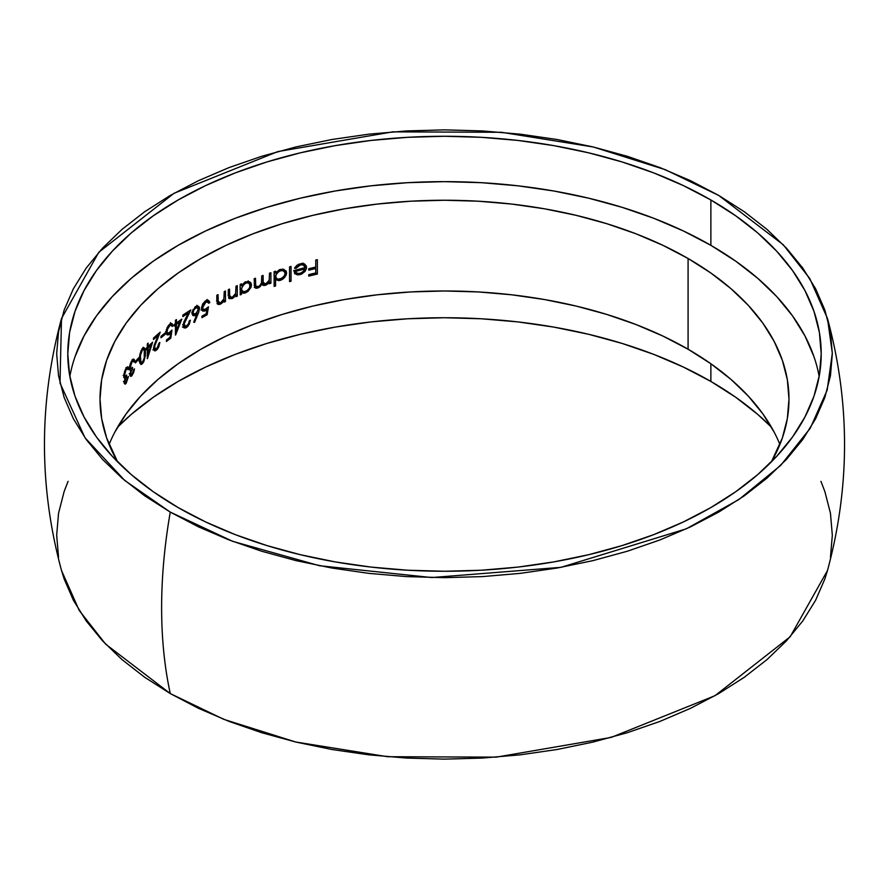 <?xml version="1.0" encoding="UTF-8"?>
<svg xmlns="http://www.w3.org/2000/svg" width="889" height="889" viewBox="0 0 889 889"><rect width="100%" height="100%" fill="white"/><g stroke="black" fill="none" stroke-linecap="round" stroke-linejoin="round"><path stroke-width="1.33" d="M75.02 356.7L84.01 335.998L96.457 315.906L112.27 296.604L131.272 278.301L153.297 261.155L178.122 245.342L205.515 231.007L235.207 218.294L266.922 207.326L300.338 198.191L335.142 191.002L371.002 185.823L407.573 182.69L444.5 181.645L481.427 182.69L517.998 185.823L553.858 191.002L588.662 198.191L622.078 207.326L653.793 218.294L683.485 231.007L710.878 245.342L710.878 199.981A376.714 217.494 180 0 1 821.214 353.766A376.714 217.494 180 0 1 588.662 554.703A376.714 217.494 180 0 1 178.122 507.552L205.515 521.887L235.207 534.611L266.922 545.579L300.338 554.703L335.142 561.892L371.002 567.082L407.573 570.216L444.5 571.26L481.427 570.216L517.998 567.082L553.858 561.892L588.662 554.703L622.078 545.579L653.793 534.611L683.485 521.887L710.878 507.552L735.703 491.739L757.728 474.604L776.73 456.29L792.544 436.999L804.99 416.897L813.98 396.194L819.402 375.08L821.214 353.766L819.402 332.453L813.98 311.339L804.99 290.636L792.544 270.534L776.73 251.243L757.728 232.929L735.703 215.794L710.878 199.981L683.485 185.645L653.793 172.922L622.078 161.954L588.662 152.83L553.858 145.64L517.998 140.451L481.427 137.317L444.5 136.273L407.573 137.317L371.002 140.451L335.142 145.64L300.338 152.83L266.922 161.954L235.207 172.922L205.515 185.645L178.122 199.981L153.297 215.794L131.272 232.929L112.27 251.243L96.457 270.534L84.01 290.636L75.02 311.339L69.598 332.453L67.786 353.766L69.598 375.08L75.02 396.194L84.01 416.897L96.457 436.999L112.27 456.29L131.272 474.604L153.297 491.739L178.122 507.552A376.714 217.494 180 0 1 67.786 353.766A376.714 217.494 180 0 1 300.338 152.83A376.714 217.494 180 0 1 710.878 199.981L710.878 245.342A376.714 217.494 0 0 0 318.707 194.124A376.714 217.494 0 0 0 69.842 376.447M710.878 381.448A376.714 217.494 0 0 0 117.581 427.164L131.272 414.396L153.297 397.261L178.122 381.448L205.515 367.113L235.207 354.389L266.922 343.421L300.338 334.297L335.142 327.108L371.002 321.918L407.573 318.784L444.5 317.74L481.427 318.784L517.998 321.918L553.858 327.108L588.662 334.297L622.078 343.421L653.793 354.389L683.485 367.113L710.878 381.448L735.703 397.261L757.728 414.396L771.419 427.164A376.714 217.494 0 0 0 710.878 381.448L710.878 363.757L710.878 381.448M61.508 318.506L98.801 252.276L173.988 193.313L277.846 151.586L392.76 131.861L501.418 132.283L593.274 146.985L665.205 169.655L718.734 195.436L744.293 211.715L766.963 229.373L786.532 248.22L802.8 268.078L815.624 288.769L824.87 310.083L830.459 331.819L832.326 353.766L830.459 375.714L824.87 397.45L815.624 418.763L802.8 439.455L786.532 459.313L766.963 478.16L744.293 495.818L718.734 512.097L690.531 526.855L659.96 539.945L627.323 551.236L592.919 560.637L557.081 568.038L520.165 573.372L482.516 576.594L444.5 577.672L406.484 576.594L368.835 573.372L331.919 568.038L296.081 560.637L261.677 551.236L229.04 539.945L198.469 526.855L170.266 512.097L124.727 480.46L84.966 437.721L59.996 383.037L61.508 318.506C38.783 402.506 38.783 486.494 61.508 570.494L79.232 610.487L105.669 644.169L170.266 693.564L223.795 719.345L295.726 742.015L387.582 756.717L496.24 757.139L611.154 737.414L715.012 695.687L790.199 636.724L827.492 570.494C850.217 486.494 850.217 402.506 827.492 318.506L832.326 353.166L827.159 390.193L810.268 428.209L780.742 465.347L738.881 499.54L686.319 528.822L560.97 567.338L431.698 577.55L319.518 565.726L232.707 541.345L170.266 512.097A511.231 295.159 120 0 0 170.266 693.564A511.231 295.159 -60 0 1 170.266 512.097L144.707 495.818L122.037 478.16L102.468 459.313L86.2 439.455L73.376 418.763L64.13 397.45L58.541 375.714L56.674 353.766L58.541 331.819L64.13 310.083L73.376 288.769L86.2 268.078L102.468 248.22L122.037 229.373L144.707 211.715L170.266 195.436L198.469 180.678L229.04 167.588L261.677 156.297L296.081 146.896L331.919 139.495L368.835 134.161L406.484 130.939L444.5 129.861L482.516 130.939L520.165 134.161L557.081 139.495L592.919 146.896L627.323 156.297L659.96 167.588L690.531 180.678L718.734 195.436L783.331 244.831L809.768 278.513L827.492 318.506M779.909 444.5A344.488 198.892 0 0 0 688.086 349.233L688.086 258.499L663.038 245.386L635.891 233.763L606.887 223.728L576.328 215.382L544.501 208.804L511.708 204.07L478.271 201.203L444.5 200.247L410.729 201.203L377.292 204.07L344.499 208.804L312.672 215.382L282.113 223.728L253.109 233.763L225.962 245.386L200.914 258.499L178.211 272.956L158.064 288.636L140.684 305.383L126.238 323.018L114.848 341.398L106.636 360.334L101.668 379.636L100.013 399.128L101.668 418.63L106.636 437.933L117.581 461.836A344.488 198.892 180 0 1 100.013 399.128A344.488 198.892 180 0 1 312.672 215.382A344.488 198.892 180 0 1 688.086 258.499L688.086 349.233A344.488 198.892 0 0 0 350.077 298.593A344.488 198.892 0 0 0 109.091 444.5M131.694 375.903L133.65 372.547L134.495 368.846A344.488 198.892 0 0 0 133.772 369.713L132.372 373.613L130.683 374.502L130.75 372.258L132.539 368.813L132.539 367.335L131.728 368.19M130.194 368.024L131.694 362.356L133.15 360.912L134.083 362.134A344.488 198.892 180 0 1 134.817 361.267L133.906 359.223L133.061 359.378L131.139 361.801L129.661 366.157L129.55 369.557L130.727 370.469L129.883 375.325L131.283 376.225M130.416 368.546L129.527 366.99L130.127 367.335L132.117 361.767L131.394 361.356L133.45 360.912L132.205 360.189L134.083 362.134A344.488 198.892 180 0 1 134.817 361.267L133.15 360.312L134.817 361.267L133.683 359.178L132.539 359.812M131.339 368.535L130.372 368.479M143.085 347.966L141.007 350.722L139.54 356.622L139.717 362.812L140.995 364.49L141.684 364.279L143.885 361.445L145.34 355.633L145.296 350.222L144.663 348.177L143.696 347.721M157.064 348.121L155.142 349.066L154.664 346.077L160.22 332.175A344.488 198.892 0 0 0 153.486 338.076L153.486 339.542A344.488 198.892 180 0 1 158.064 335.486L153.986 345.91L153.83 349.933L154.919 350.888L157.197 349.455L158.875 346.71L159.831 342.465A344.488 198.892 0 0 0 158.92 343.243L157.064 348.121M170.355 323.763L167.076 327.641L166.043 332.108L166.954 334.742L168.71 334.664L170.655 332.975L169.755 332.453L170.655 332.975L170.066 337.209A344.488 198.892 0 0 0 166.443 340.009L166.443 341.487A344.488 198.892 180 0 1 170.821 338.109L171.944 330.075L168.599 333.175M167.877 333.242L169.388 334.22L170.021 333.664M168.143 333.264L167.032 332.053L167.777 328.208L170.166 325.374L171.244 325.196L172.077 326.463A344.488 198.892 180 0 1 173.055 325.73L171.988 323.618L170.955 323.518M187.99 326.174L190.357 320.207A344.488 198.892 0 0 0 189.29 320.885L188.49 323.763L186.557 325.974L184.801 326.307L184.079 324.018L190.813 309.95A344.488 198.892 0 0 0 182.845 315.128L182.845 316.606A344.488 198.892 180 0 1 188.268 313.039L183.045 324.729L184.012 327.919L187.257 326.908M206.592 300.36L202.692 303.905L201.47 308.25L202.548 310.972L204.626 311.094L206.937 309.605L206.248 313.773A344.488 198.892 0 0 0 201.947 316.195L201.947 317.673A344.488 198.892 180 0 1 207.148 314.762L208.459 306.838L205.059 309.405M203.525 304.538L206.359 301.949L207.648 301.882L208.626 303.238A344.488 198.892 180 0 1 209.782 302.616L208.526 300.393L207.304 300.182M203.959 309.628L202.814 308.839L202.825 306.127M235.985 294.837L235.241 294.359L236.007 294.804L236.007 296.704A344.488 198.892 180 0 1 237.274 296.148L236.007 295.415L237.274 296.148L237.274 285.625A344.488 198.892 0 0 0 236.007 286.18L235.607 293.559L232.307 297.237L230.595 297.515L229.673 296.37L229.529 289.092A344.488 198.892 0 0 0 228.284 289.658L228.984 298.382L232.085 298.626L236.007 294.804L236.007 296.704A344.488 198.892 180 0 1 237.274 296.148L237.274 285.625A344.488 198.892 0 0 0 236.007 286.18L235.674 293.37M256.265 288.314L259.121 287.391L261.966 284.002L263.277 285.391L264.944 285.436L267.9 283.913L269.489 281.891L269.489 283.713A344.488 198.892 180 0 1 270.901 283.235L270.901 272.712A344.488 198.892 0 0 0 269.489 273.19L269.178 280.291L265.8 283.88L264.411 284.047L263.222 282.713L263.111 275.423A344.488 198.892 0 0 0 261.722 275.912L261.488 282.78L259.899 285.513L258.11 286.658L255.71 286.058L255.487 278.224A344.488 198.892 0 0 0 254.143 278.735L254.676 287.414M291.047 281.213L291.047 266.433A344.488 198.892 0 0 0 289.558 266.867L289.558 281.635A344.488 198.892 180 0 1 291.047 281.213L291.047 266.433A344.488 198.892 0 0 0 289.558 266.867L289.558 281.635A344.488 198.892 180 0 1 291.047 281.213L289.558 280.346L291.047 281.213M317.362 274.056L317.362 259.655A344.488 198.892 0 0 0 315.762 260.021L315.762 267.044A344.488 198.892 0 0 0 308.761 268.722L308.761 270.2A344.488 198.892 180 0 1 315.762 268.511L315.762 272.945A344.488 198.892 0 0 0 308.761 274.634L308.761 276.112A344.488 198.892 180 0 1 317.362 274.056L317.362 259.655A344.488 198.892 0 0 0 315.762 260.021L315.762 267.044A344.488 198.892 0 0 0 308.761 268.722L308.761 270.2A344.488 198.892 180 0 1 315.762 268.511L315.762 272.945A344.488 198.892 0 0 0 308.761 274.634L308.761 276.112A344.488 198.892 180 0 1 317.362 274.056L315.651 273.067L317.362 274.056M298.771 265.589L301.26 264.789L303.594 265.189L304.971 267.645A344.488 198.892 0 0 0 293.837 270.634L294.848 273.601L297.382 274.868L301.538 274.156L305.071 271.378L306.438 268.478L306.405 266.444L304.66 264.044L302.604 263.422L298.482 264.333L294.481 268.178L295.826 268.411L300.393 264.955L298.982 264.144M296.226 267.811L297.771 266.211M275.568 272.99L274.145 272.156L275.568 272.99L275.568 271.167A344.488 198.892 0 0 0 274.145 271.634L274.145 286.402A344.488 198.892 180 0 1 275.568 285.936L275.568 279.657L278.946 280.668L282.646 279.268L286.091 275.323L286.591 273.034L286.114 271.023L282.713 269.111L279.024 269.989L275.568 272.99L275.568 271.167A344.488 198.892 0 0 0 274.145 271.634L274.145 286.402A344.488 198.892 180 0 1 275.568 285.936L274.145 285.113L275.568 285.936L275.568 279.657L278.879 280.668M249.82 281.846L245.842 281.835L241.497 285.636L240.208 284.891L241.497 285.636L241.497 283.813A344.488 198.892 0 0 0 240.208 284.358L240.208 294.881A344.488 198.892 180 0 1 241.497 294.337L241.497 292.392L244.553 293.137L247.92 291.503L251.02 287.347L251.454 285.069L251.042 283.113L247.975 281.357L244.597 282.458L241.497 285.636L241.497 283.813A344.488 198.892 0 0 0 240.208 284.358L240.208 294.881A344.488 198.892 180 0 1 241.497 294.337L240.208 293.592L241.497 294.337L241.497 292.392L242.108 292.848M219.172 303.071L220.483 304.116L222.594 302.549L224.239 300.204L223.506 299.782L224.239 300.204L224.239 302.104A344.488 198.892 180 0 1 225.473 301.515L224.239 300.804L225.473 301.515L225.473 290.992A344.488 198.892 0 0 0 224.239 291.581L223.861 298.96L220.694 302.727L219.05 303.038L218.294 302.293L218.027 294.637A344.488 198.892 0 0 0 216.827 295.237L217.505 303.938L219.016 304.549L221.028 303.816L224.239 300.204L224.239 302.104A344.488 198.892 180 0 1 225.473 301.515L225.473 290.992A344.488 198.892 0 0 0 224.239 291.581L224.217 296.682M199.192 306.972L197.269 305.96L195.824 306.494L192.313 311.328L192.102 314.017L193.08 315.606L194.924 315.651L196.902 314.395L193.68 322.162L194.524 322.429L198.758 312.206L199.469 307.75M175.655 334.909L181.812 319.151A344.488 198.892 0 0 0 176.455 322.896L176.455 319.573A344.488 198.892 0 0 0 175.455 320.284L175.455 323.607A344.488 198.892 0 0 0 174.188 324.541L174.188 326.019A344.488 198.892 180 0 1 175.455 325.085L175.455 335.064A344.488 198.892 180 0 1 175.655 334.909L181.812 319.151A344.488 198.892 0 0 0 176.455 322.896L176.455 319.573A344.488 198.892 0 0 0 175.455 320.284L175.455 323.607A344.488 198.892 0 0 0 174.188 324.541L174.188 326.019A344.488 198.892 180 0 1 175.455 325.085L175.455 335.064A344.488 198.892 180 0 1 175.655 334.909L175.655 334.909M164.965 334.542L164.965 333.064A344.488 198.892 0 0 0 160.998 336.309L160.998 337.787A344.488 198.892 180 0 1 164.965 334.542L164.965 333.064A344.488 198.892 0 0 0 160.998 336.309L160.998 337.787A344.488 198.892 180 0 1 164.965 334.542L163.898 333.931L164.965 334.542M147.474 358.534L152.619 342.187A344.488 198.892 0 0 0 148.141 346.432L148.141 343.11A344.488 198.892 0 0 0 147.307 343.921L147.307 347.243A344.488 198.892 0 0 0 146.252 348.299L146.252 349.777A344.488 198.892 180 0 1 147.307 348.721L147.307 358.689A344.488 198.892 180 0 1 147.474 358.534L152.619 342.187A344.488 198.892 0 0 0 148.141 346.432L148.141 343.11A344.488 198.892 0 0 0 147.307 343.921L147.307 347.243A344.488 198.892 0 0 0 146.252 348.299L146.252 349.777A344.488 198.892 180 0 1 147.307 348.721L147.307 358.689A344.488 198.892 180 0 1 147.474 358.534L147.474 358.534M138.662 359.245L138.662 357.767A344.488 198.892 0 0 0 135.439 361.445L135.439 362.923A344.488 198.892 180 0 1 138.662 359.245L138.662 357.767A344.488 198.892 0 0 0 135.439 361.445L135.439 362.923A344.488 198.892 180 0 1 138.662 359.245L137.795 358.745L138.662 359.245M125.871 383.615L128.46 376.436A344.488 198.892 0 0 0 127.783 377.336L126.494 381.292L124.938 382.27L124.993 380.003L126.649 376.492L126.649 375.014L125.905 375.903M124.482 375.814L125.871 370.068L127.216 368.568L128.072 369.746A344.488 198.892 180 0 1 128.749 368.846L127.905 366.835L127.127 367.035L125.36 369.535L124.004 373.947L123.893 377.381L124.982 378.225L124.204 383.126L125.493 383.959M124.593 373.547L126.26 369.468L125.593 369.079L127.494 368.546L126.338 367.879L128.072 369.746A344.488 198.892 180 0 1 128.749 368.846L127.06 367.879L128.749 368.846L127.705 366.801M125.549 376.258L124.649 376.269M688.086 258.499A344.488 198.892 180 0 1 788.988 399.128A344.488 198.892 180 0 1 771.419 461.836L782.364 437.933L787.332 418.63L788.988 399.128L787.332 379.636L782.364 360.334L774.152 341.398L762.762 323.018L748.316 305.383L730.936 288.636L710.789 272.956L688.086 258.499M68.075 481.338L64.13 491.55L58.541 513.286L56.674 535.234L58.541 557.181M61.43 570.182L64.13 578.917L73.376 600.231L86.2 620.922L102.468 640.78L122.037 659.627L144.707 677.285L170.266 693.564L198.469 708.322L229.04 721.412L261.677 732.703L296.081 742.104L331.919 749.505L368.835 754.839L406.484 758.061L444.5 759.139L482.516 758.061L520.165 754.839L557.081 749.505L592.919 742.104L627.323 732.703L659.96 721.412L690.531 708.322L718.734 693.564L744.293 677.285L766.963 659.627L786.532 640.78L802.8 620.922L815.624 600.231L824.87 578.917L827.57 570.182M830.459 557.181L832.326 535.234L830.459 513.286L824.87 491.55L820.925 481.338M114.848 432.132L126.238 413.752L140.684 396.116L158.064 379.37L178.211 363.69L200.914 349.233L225.962 336.12L253.109 324.496L282.113 314.462L312.672 306.116L344.499 299.537L377.292 294.804L410.729 291.936L444.5 290.981L478.271 291.936L511.708 294.804L544.501 299.537L576.328 306.116L606.887 314.462L635.891 324.496L663.038 336.12L688.086 349.233L710.789 363.69L730.936 379.37L748.316 396.116L762.762 413.752L774.152 432.132M819.158 376.447A376.714 217.494 0 0 0 710.878 245.342L735.703 261.155L757.728 278.301L776.73 296.604L792.544 315.906L804.99 335.998L813.98 356.7M315.651 267.067L315.651 268.456L315.651 267.067M315.651 272.979L315.651 273.067A346.71 200.169 0 0 0 308.761 274.712A346.71 200.169 0 0 1 315.651 273.067L315.651 272.979M314.05 267.533L315.762 268.511L314.05 267.533A346.71 200.169 0 0 0 308.761 268.8A346.71 200.169 0 0 1 314.05 267.533M294.715 267.778L295.826 268.411L294.715 267.778M301.515 263.455L296.87 265.322L294.481 268.178L295.826 268.411M303.805 263.766L304.838 266.522L306.527 267.5L306.138 265.689M300.16 274.623L298.482 273.656L300.16 274.623L305.071 271.378L303.982 270.756L305.071 271.378L306.527 267.5L304.838 266.522L304.005 269.467M298.948 264.133L303.582 265.178L304.971 267.645A344.488 198.892 0 0 0 293.837 270.634L295.17 273.912L298.915 274.868M299.182 273.445L295.77 273.912M303.482 271.334L300.082 273.356L297.082 273.356L295.348 271.501A344.488 198.892 180 0 1 304.805 268.978L303.26 268.078L304.805 268.978L304.194 270.367M298.515 273.568L295.959 272.656L295.348 271.501A344.488 198.892 180 0 1 304.805 268.978L302.838 271.945M299.282 273.512L301.76 272.679M293.681 270.545L295.392 272.39L293.681 270.545M298.482 273.656L294.515 273.579M302.971 263.066L304.838 266.522M297.082 273.356L295.959 272.656M283.802 269.3L280.368 269.456L276.09 272.323M284.224 269.711L284.936 272.078L286.591 273.034L286.247 271.301M280.324 280.357L278.69 279.413L280.324 280.357L282.635 279.279L284.647 277.512L286.558 273.59M286.591 273.034L284.913 272.634M279.279 279.202L276.568 279.746M274.145 278.835L275.568 279.657L274.145 278.835M285.113 273.456L284.602 275.457L282.091 278.224L277.701 279.257L275.923 277.957L275.846 274.868L279.157 271.245L282.08 270.512L284.324 271.434L285.113 273.456L284.047 276.39L280.302 279.079L276.979 278.968L274.29 277.001L275.334 278.024M276.979 278.968L275.568 276.401L274.145 275.579L275.568 276.401L276.979 272.956L280.313 270.756L279.013 270M279.002 270L283.635 270.912L285.08 273.034M278.69 279.413L277.312 279.713M284.458 270.067L284.936 272.078M274.934 272.545L274.023 274.59M282.002 269.967L279.591 269.6M269.489 281.891L268.689 281.424L269.489 281.891L269.489 283.713A344.488 198.892 180 0 1 270.901 283.235L269.489 282.424L270.901 283.235L270.901 272.712A344.488 198.892 0 0 0 269.489 273.19L269.267 279.957M269.267 279.946L269.267 281.769L269.267 279.946M266.889 283.324L267.9 283.913L266.889 283.324M264.411 284.136L265.555 285.258L267.9 283.913M256.777 286.891L257.877 288.036L260.266 286.447L261.966 284.002L261.233 283.58L263.277 285.391L265.555 285.258L263.933 284.324L261.677 284.458L265.144 283.769M262.466 284.847L263.277 285.391M258.499 286.491L255.865 286.347L255.487 283.924L254.143 283.147L255.487 283.924L255.487 278.224A344.488 198.892 0 0 0 254.143 278.735L254.81 287.603L257.877 288.036L256.265 287.114L254.521 287.369M254.81 287.603L256.121 288.292M256.821 286.858L255.865 286.347M254.165 285.258L255.21 285.936L254.098 285.102M266.167 283.735L263.444 283.391L263.111 280.768L261.722 279.968L263.111 280.768L263.111 275.423A344.488 198.892 0 0 0 261.722 275.912L261.644 281.835M264.411 284.047L263.444 283.391M261.633 281.913L262.777 283.113L264.177 282.946M268.822 281.18L267.511 282.846M261.599 281.724L263.455 283.124M256.899 286.825L254.298 287.336M249.853 283.858L251.454 285.069L250.787 282.702M247.92 291.503L251.02 287.347L251.454 285.069L249.853 284.136L248.187 280.902L249.598 282.546M249.831 284.691L249.676 287.58L247.375 290.525M244.231 291.836L245.797 292.748L244.231 291.836M241.497 292.392L243.375 293.226L245.797 292.748M241.83 292.303L244.197 291.825L241.186 292.203M249.865 287.08L248.82 289.058L245.775 291.459L242.753 291.525L240.219 289.636L241.152 290.603M243.408 291.781L240.208 288.303L241.497 289.047L242.753 285.547L245.786 283.147L244.597 282.458L248.842 283.135L245.742 281.869M239.986 287.269L240.208 286.414M242.753 291.525L241.808 290.559L241.575 288.192L244.164 284.113L246.62 282.88L248.82 283.124L250.12 285.569M241.775 292.303L240.741 292.048M247.22 282.202L245.031 281.957M239.986 288.936L240.219 289.636M247.42 290.492L244.142 291.848M248.82 283.124L249.865 284.28M235.685 293.314L235.685 294.626L235.685 293.314M230.818 297.559L232.085 298.626L234.285 297.104M232.807 296.982L230.595 297.515L228.295 295.57L229.673 296.37L229.529 294.037L228.284 293.326L229.529 294.037L229.529 289.092A344.488 198.892 0 0 0 228.284 289.658L228.284 295.037L229.429 298.748M228.984 298.382L232.085 298.626L230.507 297.715L228.784 298.104M230.595 297.515L228.773 296.504L230.718 296.326M228.095 295.448L229.829 296.626M228.229 295.837L229.006 296.604M231.073 297.426L228.517 298.071M223.895 298.882L223.895 300.004L223.895 298.882M221.183 302.449L219.05 303.038L216.838 301.138L218.172 301.904L218.027 299.582L216.827 298.893L218.027 299.582L218.027 294.637A344.488 198.892 0 0 0 216.827 295.237L216.827 300.615L217.927 304.294M217.505 303.938L220.483 304.116L218.905 303.205L217.294 303.638M219.05 303.038L217.238 302.027L219.116 301.816M216.594 301.004L218.25 302.127M216.716 301.382L217.472 302.127M219.461 302.905L216.994 303.605M204.17 309.628L205.437 310.717L206.937 309.605L205.87 308.994L206.937 309.605L206.248 313.773A344.488 198.892 0 0 0 201.947 316.195L201.947 317.673A344.488 198.892 180 0 1 207.148 314.762L205.837 314.006L207.148 314.762L208.459 306.838L205.648 309.128L203.348 309.45L202.592 307.661L205.804 302.204L207.915 302.004L205.492 300.915M208.615 300.449L205.87 300.693L202.692 303.905L201.47 308.25L202.625 311.028M202.548 310.972L205.437 310.717L203.87 309.805L200.981 310.072L203.87 309.805M207.237 301.816L208.626 303.238A344.488 198.892 180 0 1 209.782 302.616L206.948 299.482L208.215 301.704L209.782 302.616L209.56 301.66M204.648 301.538L205.804 302.204L204.648 301.538M201.57 307.061L202.592 307.661L201.57 307.061M201.47 308.294L203.348 309.45M206.448 308.605L206.337 309.261L206.448 308.605M206.07 300.982L205.392 300.915M195.324 313.484L194.058 314.384L195.636 315.284L196.902 314.395L195.758 313.728L196.902 314.395L193.68 322.162L194.524 322.429L193.758 321.985L194.524 322.429L198.169 313.661L196.847 312.895L198.169 313.661L199.558 308.672L198.458 306.172L195.824 306.494M196.836 312.906L195.391 313.917M192.669 315.284L195.636 315.284L193.746 314.562M193.135 309.383L192.046 313.217M197.547 305.938L197.98 307.761L199.558 308.672L197.98 307.927M198.247 310.517L197.614 307.694L194.68 307.383L195.769 308.005L193.935 309.905L193.124 312.472L192.168 311.928L193.98 314.039L193.124 312.472L193.935 309.905L195.769 308.005L197.769 307.772L198.447 309.272L195.869 313.673L193.98 314.039L192.213 313.039L193.291 313.184M197.769 307.772L195.558 306.672M196.902 305.271L197.947 308.35M197.58 305.994L197.88 306.783M194.702 313.961L192.68 314.917M196.658 307.35L195.18 306.705M191.78 312.595L192.413 313.128M185.156 326.407L186.501 327.485L189.246 324.318L190.357 320.207A344.488 198.892 0 0 0 189.29 320.885L188.49 323.763L186.557 325.974M183.334 327.208L185.145 328.085L186.501 327.485L184.923 326.574L182.434 327.008M184.656 322.096L186.234 318.851L185.523 318.44L186.234 318.851L190.813 309.95A344.488 198.892 0 0 0 182.845 315.128L182.845 316.606A344.488 198.892 180 0 1 188.268 313.039L187.068 312.339L188.268 313.039L183.679 322.374M187.757 311.895L187.412 312.55L187.757 311.895M183.123 324.196L184.034 324.718L183.123 324.196M184.034 324.718L184.801 326.307L183.134 325.352L184.979 325.063M182.656 324.829L183.223 325.396M185.312 326.307L182.967 327.196M174.322 324.429L175.455 325.085L174.322 324.429M175.455 322.318L176.455 322.896L175.455 322.318M176.455 324.374A344.488 198.892 180 0 1 179.811 322.007L178.645 321.34L179.811 322.007L176.455 330.63L175.455 330.052L176.455 330.63L176.455 324.374L175.311 323.707L176.455 324.374A344.488 198.892 180 0 1 179.811 322.007L176.455 330.63L176.455 324.374M176.022 322.64A346.71 200.169 0 0 0 175.455 323.04A346.71 200.169 0 0 1 176.022 322.64M174.877 324.029L174.877 324.752L174.877 324.029M170.655 332.975L170.066 337.209A344.488 198.892 0 0 0 166.443 340.009L166.443 341.487A344.488 198.892 180 0 1 170.821 338.109L169.721 337.476L170.821 338.109L171.944 330.075L168.788 333.097L167.165 332.586M166.254 333.753L168.054 334.92L169.388 334.22L167.521 333.508M166.954 334.742L168.054 334.92M166.476 333.997L165.376 333.831L167.799 333.308M168.343 325.552L166.343 329.786M167.176 329.897L169.699 325.674L168.71 325.107L171.244 325.196L172.077 326.463A344.488 198.892 180 0 1 173.055 325.73L171.477 324.818L170.399 322.707L171.477 324.818L173.055 325.73L171.988 323.618L169.755 324.152M171.244 325.196L169.61 324.263M166.121 330.919L166.988 331.419L166.121 330.919M165.576 331.653L167.132 332.208M158.92 343.243L158.242 346.21L156.608 348.566L154.653 348.555L154.63 346.199L160.22 332.175A344.488 198.892 0 0 0 153.486 338.076L153.486 339.542A344.488 198.892 180 0 1 158.064 335.486L154.319 344.832L153.83 349.933L155.431 350.811L157.82 348.655L159.831 342.465A344.488 198.892 0 0 0 158.92 343.243M153.441 348.099L156.564 350.088L154.964 349.155L152.875 349.833M154.475 350.755L155.431 350.811M157.042 334.897L158.064 335.486L157.042 334.897M155.742 341.132L156.342 341.476L155.742 341.132M153.719 347.11L154.486 347.543L153.719 347.11M156.608 348.566L155.819 349.077M155.286 348.866L153.319 349.955M146.363 348.177L147.307 348.721L146.363 348.177M147.307 345.954L148.141 346.432L147.307 345.954M148.141 347.91A344.488 198.892 180 0 1 150.941 345.232L149.963 344.676L150.941 345.232L148.141 354.166L147.307 353.689L148.141 354.166L148.141 347.91L147.185 347.366L148.141 347.91A344.488 198.892 180 0 1 150.941 345.232L148.141 354.166L148.141 347.91M140.929 362.579L142.44 363.657L143.885 361.445L145.34 355.633L145.429 352.989L144.596 352.511L145.429 352.989L145.329 350.544L143.885 347.699L142.44 348.51L139.962 353.9M144.885 348.566L143.885 347.699M143.251 347.632L143.707 349.61M140.906 364.479L142.44 363.657L140.518 362.99M139.662 355.556L139.484 357.5M144.563 351.877L144.262 358.123L142.407 362.201L141.318 362.745L139.451 358.034L140.206 358.467L140.529 354.489L139.906 354.133L140.529 354.489L142.407 350.01L141.629 349.566L143.518 349.466L144.262 350.255L144.262 358.123L142.707 361.856L140.973 362.579L140.373 355.544L142.407 350.01M141.44 362.756L140.606 361.967M138.951 361.001L139.662 361.801M142.707 349.744L143.518 349.466L144.474 351.111M141.184 362.268L140.051 363.323M143.029 347.232L143.729 349.933M143.518 349.466L144.262 350.255M130.75 376.425L132.105 375.447L130.439 374.48L132.105 375.447L134.495 368.846A344.488 198.892 0 0 0 133.772 369.713L133.128 372.135L131.072 374.736M129.538 369.513L130.727 370.469L129.627 369.835L130.727 370.469L129.95 375.625M130.439 374.48L130.85 373.913M132.128 360.278L130.239 363.945L129.438 368.346M134.506 359.923L133.906 359.223M133.15 360.312A346.71 200.169 0 0 0 132.917 360.59A346.71 200.169 0 0 1 133.15 360.312L132.905 359.123M130.583 373.013L132.539 368.813L131.628 368.29L132.539 368.813L132.539 367.335L130.805 368.746M129.916 373.358L130.527 373.702L129.916 373.358M130.539 368.279L129.594 369.902M130.061 367.235L130.872 366.379M131.839 369.991L132.105 368.757M124.971 384.192L126.249 383.137L124.549 382.159L126.249 383.137L128.46 376.436A344.488 198.892 0 0 0 127.783 377.336L127.56 378.492M127.627 378.169L126.238 381.67L124.938 382.27M125.482 378.836L125.938 377.203M123.882 377.325L124.982 378.225L123.971 377.647L124.982 378.225L124.26 383.403M126.271 367.968L124.538 371.691L123.793 376.169M128.46 367.513L127.905 366.835M127.06 367.879A346.71 200.169 0 0 0 126.849 368.168A346.71 200.169 0 0 1 127.06 367.879L126.971 367.235M123.871 374.802L124.427 375.125L123.871 374.802M124.793 381.47L124.238 381.159L124.793 381.47L126.649 376.492L125.805 376.014L126.649 376.492L126.649 375.014L125.071 376.503M124.716 376.347L124.427 375.125M126.238 381.67L125.749 382.248M124.649 375.958L123.782 377.603M124.204 374.925L124.949 374.036M124.927 381.581L124.171 382.637M125.682 378.236L125.838 377.614M303.627 265.211L301.949 264.233M296.548 273.134L294.881 272.167M283.691 270.945L282.046 269.989M256.221 286.669L254.621 285.747M263.9 283.869L262.288 282.935M167.621 333.142L166.032 332.219M141.107 362.679L139.462 361.723M143.774 349.555L142.14 348.61M133.55 360.956L131.883 359.989M130.583 368.691L128.905 367.724M130.85 374.68L129.172 373.713M127.583 368.591L125.882 367.613M124.849 376.458L123.138 375.469M125.082 382.437L123.382 381.448"/></g></svg>
